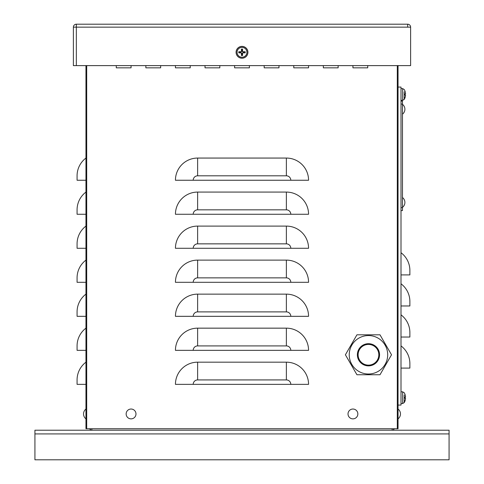 <?xml version="1.0" encoding="UTF-8"?>
<svg xmlns="http://www.w3.org/2000/svg" width="484" height="484" viewBox="0 0 484 484"><rect width="100%" height="100%" fill="white"/><g stroke="black" fill="none" stroke-linecap="round" stroke-linejoin="round"><path stroke-width="0.73" d="M392.131 428.739L392.131 430.216A2.22 2.22 0 0 0 394.224 428.739M449.073 433.918L34.927 433.918L34.927 459.8L449.073 459.8L449.073 430.216L91.869 430.216L91.869 428.739M89.776 428.739A2.22 2.22 0 0 0 91.869 430.216L34.927 430.216L34.927 433.918M398.048 65.612L398.048 428.739L85.952 428.739L85.952 65.612M160.652 65.612L160.652 67.833L145.859 67.833L145.859 65.612L145.859 67.833L160.652 67.833L160.652 65.612M219.815 65.612L219.815 67.833L205.022 67.833L205.022 65.612L205.022 67.833L219.815 67.833L219.815 65.612M278.978 65.612L278.978 67.833L264.185 67.833L264.185 65.612L264.185 67.833L278.978 67.833L278.978 65.612M338.141 65.612L338.141 67.833L323.348 67.833L323.348 65.612L323.348 67.833L338.141 67.833L338.141 65.612M367.725 65.612L367.725 67.833L352.933 67.833L352.933 65.612L352.933 67.833L367.725 67.833L367.725 65.612M308.562 65.612L308.562 67.833L293.77 67.833L293.77 65.612L293.77 67.833L308.562 67.833L308.562 65.612M249.393 65.612L249.393 67.833L234.607 67.833L234.607 65.612L234.607 67.833L249.393 67.833L249.393 65.612M190.23 65.612L190.23 67.833L175.438 67.833L175.438 65.612L175.438 67.833L190.23 67.833L190.23 65.612M131.067 65.612L131.067 67.833L116.275 67.833L116.275 65.612L116.275 67.833L131.067 67.833L131.067 65.612M290.811 180.248L308.562 180.248A22.185 22.185 0 0 0 286.371 158.062L286.371 175.813A4.435 4.435 0 0 1 290.811 180.248L175.438 180.248A22.185 22.185 0 0 1 197.629 158.062L286.371 158.062M290.811 214.267L308.562 214.267A22.185 22.185 0 0 0 286.371 192.081L286.371 209.832A4.435 4.435 0 0 1 290.811 214.267L175.438 214.267A22.185 22.185 0 0 1 197.629 192.081L286.371 192.081M290.811 248.286L308.562 248.286A22.185 22.185 0 0 0 286.371 226.101L286.371 243.851A4.435 4.435 0 0 1 290.811 248.286L175.438 248.286A22.185 22.185 0 0 1 197.629 226.101L286.371 226.101M290.811 282.305L308.562 282.305A22.185 22.185 0 0 0 286.371 260.12L286.371 277.87A4.435 4.435 0 0 1 290.811 282.305L175.438 282.305A22.185 22.185 0 0 1 197.629 260.12L286.371 260.12M290.811 316.324L308.562 316.324A22.185 22.185 0 0 0 286.371 294.139L286.371 311.89A4.435 4.435 0 0 1 290.811 316.324L175.438 316.324A22.185 22.185 0 0 1 197.629 294.139L286.371 294.139M290.811 350.343L308.562 350.343A22.185 22.185 0 0 0 286.371 328.158L286.371 345.909A4.435 4.435 0 0 1 290.811 350.343L175.438 350.343A22.185 22.185 0 0 1 197.629 328.158L286.371 328.158M290.811 384.363L308.562 384.363A22.185 22.185 0 0 0 286.371 362.177L286.371 379.928A4.435 4.435 0 0 1 290.811 384.363L175.438 384.363A22.185 22.185 0 0 1 197.629 362.177L286.371 362.177M85.952 180.248L77.077 180.248L77.077 175.813A22.185 22.185 0 0 1 85.952 158.062M85.952 214.267L77.077 214.267L77.077 209.832A22.185 22.185 0 0 1 85.952 192.081M85.952 248.286L77.077 248.286L77.077 243.851A22.185 22.185 0 0 1 85.952 226.101M85.952 282.305L77.077 282.305L77.077 277.87A22.185 22.185 0 0 1 85.952 260.12M85.952 316.324L77.077 316.324L77.077 311.89A22.185 22.185 0 0 1 85.952 294.139M85.952 350.343L77.077 350.343L77.077 345.909A22.185 22.185 0 0 1 85.952 328.158M85.952 384.363L77.077 384.363L77.077 379.928A22.185 22.185 0 0 1 85.952 362.177M401.006 252.727A22.185 22.185 0 0 1 409.881 270.471L409.881 274.912L401.006 274.912M401.006 283.787A22.185 22.185 0 0 1 409.881 301.532L409.881 305.973L401.006 305.973M401.006 314.848A22.185 22.185 0 0 1 409.881 332.599L409.881 337.033L401.006 337.033M401.006 345.909A22.185 22.185 0 0 1 409.881 363.659L409.881 368.094L401.006 368.094M398.048 405.072L401.006 405.072L401.006 87.066L398.048 87.066M401.006 210.57L402.482 210.57L402.482 101.114L401.006 101.114L402.482 101.114M76.339 65.612L73.38 65.612L73.38 27.158A2.958 2.958 0 0 1 76.339 24.2L407.661 24.2L407.661 27.158L410.62 27.158L410.62 65.612L76.339 65.612L76.339 27.158L76.339 65.612M407.661 27.158L73.38 27.158M76.339 27.158L76.339 24.2M410.62 27.158A2.958 2.958 0 0 0 407.661 24.2M404.914 95.009L405.525 95.027L405.525 95.445L405.048 94.985L405.525 95.027M405.035 91.288L405.035 91.288A9.607 9.571 77.6 0 1 405.525 93.472L405.525 93.896L404.914 93.908M405.035 93.896L405.035 95.021L405.048 93.902M401.006 100.376L402.652 100.321L404.237 99.383L404.237 91.881M405.525 93.896L405.048 93.932L405.525 93.896L405.525 93.472A9.607 9.571 77.6 0 0 405.048 91.331L404.914 91.543M404.914 97.375L405.048 97.599A9.607 9.571 102.4 0 0 405.525 95.445A9.607 9.571 102.4 0 1 405.035 97.629L405.035 97.629M404.914 398.223L405.525 398.241L405.525 398.665L405.525 398.241L405.525 398.665L405.525 398.241L405.048 398.199L405.525 398.241M405.035 394.508L405.035 394.508A9.607 9.571 77.6 0 1 405.525 396.692L405.525 397.11L404.914 397.128M405.035 397.11L405.035 398.241L405.048 397.116M401.006 403.596L402.652 403.535L404.237 402.597L404.237 395.101M405.525 397.11L405.048 397.152L405.525 396.692A9.607 9.571 77.6 0 0 405.048 394.551L404.914 394.762M404.914 400.595L405.048 400.812A9.607 9.571 102.4 0 0 405.525 398.665A9.607 9.571 102.4 0 1 405.035 400.849L405.035 400.849M405.048 91.325L405.035 91.24A9.613 9.613 0 0 0 404.237 89.54L402.652 88.602L402.652 100.321L404.237 99.383A9.613 9.613 0 0 0 405.035 97.677L405.048 97.599M404.237 89.54L402.652 88.602L401.006 88.542L402.652 88.602L404.237 89.54A9.613 9.613 0 0 1 405.035 91.24A9.613 9.613 0 0 0 404.237 89.54M241.625 54.287A2.021 2.021 0 0 0 242.375 54.287L242.563 55.472A9.607 0.835 -91.1 0 0 242.563 53.288L242.986 52.871A9.607 0.835 1.1 0 0 245.17 52.865L243.984 52.677A2.021 2.021 0 0 0 243.984 51.927L242.992 51.994L242.309 51.31L242.563 49.132A3.219 3.219 0 0 0 241.437 49.132A9.607 0.835 88.9 0 0 241.437 51.316L241.014 51.74A9.607 0.835 -178.9 0 0 238.83 51.74L240.016 51.927A2.021 2.021 0 0 0 240.016 52.677L241.008 52.611L241.691 53.294L241.437 55.472A3.219 3.219 0 0 0 242.563 55.472M243.984 51.927L245.17 51.74A9.607 0.835 178.9 0 0 242.986 51.74L242.563 51.316A9.607 0.835 -88.9 0 0 242.563 49.132M245.17 52.865A3.219 3.219 0 0 0 245.17 51.74M242.375 50.318A2.021 2.021 0 0 0 241.625 50.318L241.437 49.132M240.016 52.677L238.83 52.865A9.607 0.835 -1.1 0 0 241.014 52.871L241.437 53.288A9.607 0.835 91.1 0 0 241.437 55.472M238.83 51.74A3.219 3.219 0 0 0 238.83 52.865M237.081 52.302A4.919 4.919 0 0 1 244.462 48.043A4.919 4.919 0 0 1 244.462 56.567A4.919 4.919 0 0 1 237.081 52.302M242 46.385A5.917 5.917 0 0 1 247.124 55.261A5.917 5.917 0 0 1 236.876 55.261A5.917 5.917 0 0 1 242 46.385M242.375 54.287L242.309 53.294L242.992 52.611L243.984 52.677M241.625 50.318L241.691 51.31L241.008 51.994L240.016 51.927M405.048 394.539L405.035 394.46A9.613 9.613 0 0 0 404.237 392.754L402.652 391.816L402.652 403.535L404.237 402.597A9.613 9.613 0 0 0 405.035 400.897L405.048 400.812M404.237 392.754L402.652 391.816L401.006 391.762L402.652 391.816L404.237 392.754A9.613 9.613 0 0 1 405.035 394.46A9.613 9.613 0 0 0 404.237 392.754M352.933 418.866A4.919 4.919 0 0 1 348.674 411.491A4.919 4.919 0 0 1 357.192 411.491A4.919 4.919 0 0 1 352.933 418.866M131.067 418.866A4.919 4.919 0 0 1 126.808 411.491A4.919 4.919 0 0 1 135.326 411.491A4.919 4.919 0 0 1 131.067 418.866M398.048 409.028L398.048 410.396L398.048 409.028A6.219 6.219 0 0 1 398.048 418.866L398.048 417.498L398.048 418.866A6.219 6.219 0 0 0 398.048 409.028M345.407 354.784L356.938 374.749L379.994 374.749L391.52 354.784L379.994 334.813L356.938 334.813L345.407 354.784M368.463 344.426A10.352 10.352 0 0 0 358.112 354.784A10.352 10.352 0 0 0 368.463 365.136A10.352 10.352 0 0 0 378.821 354.784A10.352 10.352 0 0 0 368.463 344.426M368.463 374.011A19.227 19.227 0 0 1 349.236 354.784A19.227 19.227 0 0 1 368.463 335.557A19.227 19.227 0 0 0 349.236 354.784A19.227 19.227 0 0 0 368.463 374.011A19.227 19.227 0 0 0 387.69 354.784A19.227 19.227 0 0 0 368.463 335.557M86.697 65.612L86.697 428.739M286.371 175.813L197.629 175.813L197.629 158.062M197.629 175.813A4.435 4.435 0 0 0 193.189 180.248M286.371 209.832L197.629 209.832L197.629 192.081M197.629 209.832A4.435 4.435 0 0 0 193.189 214.267M286.371 243.851L197.629 243.851L197.629 226.101M197.629 243.851A4.435 4.435 0 0 0 193.189 248.286M286.371 277.87L197.629 277.87L197.629 260.12M197.629 277.87A4.435 4.435 0 0 0 193.189 282.305M286.371 311.89L197.629 311.89L197.629 294.139M197.629 311.89A4.435 4.435 0 0 0 193.189 316.324M286.371 345.909L197.629 345.909L197.629 328.158M197.629 345.909A4.435 4.435 0 0 0 193.189 350.343M286.371 379.928L197.629 379.928L197.629 362.177M197.629 379.928A4.435 4.435 0 0 0 193.189 384.363M397.304 428.739L397.304 65.612M401.006 207.612L402.482 207.612M401.006 104.072L402.482 104.072M242.551 55.17A2.916 2.916 0 0 1 241.449 55.17M244.868 51.758A2.916 2.916 0 0 1 244.868 52.853M241.449 49.441A2.916 2.916 0 0 1 242.551 49.441M239.132 52.853A2.916 2.916 0 0 1 239.132 51.758M236.144 52.302A5.856 5.856 0 0 0 242 58.165A5.856 5.856 0 0 0 247.856 52.302A5.856 5.856 0 0 0 242 46.446A5.856 5.856 0 0 0 236.144 52.302M368.463 343.688A11.096 11.096 0 0 0 357.374 354.784A11.096 11.096 0 0 0 368.463 365.874A11.096 11.096 0 0 0 379.559 354.784A11.096 11.096 0 0 0 368.463 343.688M404.237 99.383A9.613 9.613 0 0 0 405.035 97.677A9.613 9.613 0 0 1 404.237 99.383L402.652 100.321M404.237 402.597A9.613 9.613 0 0 0 405.035 400.897A9.613 9.613 0 0 1 404.237 402.597M402.652 88.602L401.006 88.542M402.652 391.816L401.006 391.762M402.482 114.17A6.219 6.219 0 0 0 402.482 104.332A6.219 6.219 0 0 1 402.482 114.17M402.482 207.352A6.219 6.219 0 0 0 402.482 197.514A6.219 6.219 0 0 1 402.482 207.352M85.952 409.028A6.219 6.219 0 0 0 85.952 418.866A6.219 6.219 0 0 1 85.952 409.028"/></g></svg>
